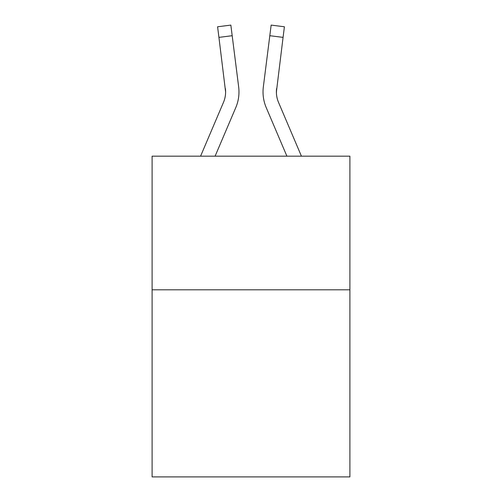 <?xml version="1.0" encoding="UTF-8"?>
<svg xmlns="http://www.w3.org/2000/svg" width="502" height="502" viewBox="0 0 502 502"><rect width="100%" height="100%" fill="white"/><g stroke="black" fill="none" stroke-linecap="round" stroke-linejoin="round"><path stroke-width="0.75" d="M349.894 289.811L349.894 476.9L152.106 476.9L152.106 156.172L349.894 156.172L349.894 289.811L152.106 289.811M215.094 156.172L235.771 107.623A40.091 40.091 0 0 0 238.657 86.89L232.188 35.705L218.928 37.38L217.592 26.775L230.851 25.1L232.188 35.705M238.927 93.874L238.971 91.897M238.456 85.29L238.657 86.89M286.906 156.172L266.229 107.623A40.091 40.091 0 0 1 263.343 86.89L271.149 25.1L284.408 26.775L271.149 25.1L284.408 26.775L271.149 25.1L284.408 26.775L271.149 25.1L284.408 26.775L271.149 25.1L284.408 26.775L271.149 25.1L284.408 26.775L271.149 25.1L284.408 26.775L271.149 25.1L284.408 26.775L271.149 25.1L284.408 26.775L271.149 25.1L284.408 26.775L271.149 25.1L284.408 26.775L271.149 25.1L284.408 26.775L271.149 25.1L284.408 26.775L271.149 25.1L284.408 26.775L271.149 25.1L284.408 26.775L271.149 25.1L284.408 26.775L271.149 25.1L284.408 26.775L271.149 25.1L284.408 26.775L271.149 25.1L284.408 26.775L271.149 25.1L284.408 26.775L271.149 25.1L284.408 26.775L271.149 25.1L284.408 26.775L271.149 25.1L284.408 26.775L271.149 25.1L284.408 26.775L271.149 25.1L284.408 26.775L271.149 25.1L284.408 26.775L271.149 25.1L284.408 26.775L271.149 25.1L284.408 26.775L271.149 25.1L284.408 26.775L271.149 25.1L284.408 26.775L271.149 25.1L284.408 26.775L271.149 25.1L284.408 26.775L271.149 25.1L284.408 26.775L271.149 25.1L284.408 26.775L271.149 25.1L284.408 26.775L271.149 25.1L284.408 26.775L271.149 25.1L284.408 26.775L271.149 25.1L284.408 26.775L271.149 25.1L284.408 26.775L271.149 25.1L284.408 26.775L271.149 25.1L284.408 26.775L283.072 37.38L269.812 35.705M301.426 156.172L278.528 102.389A26.725 26.725 0 0 1 276.389 91.966L283.072 37.38M276.42 93.221L276.602 88.565A26.725 26.725 0 0 0 278.528 102.389A26.725 26.725 0 0 1 276.389 91.966A26.725 26.725 0 0 0 278.528 102.389A26.725 26.725 0 0 1 276.389 91.966A26.725 26.725 0 0 0 278.528 102.389A26.725 26.725 0 0 1 276.389 91.966A26.725 26.725 0 0 0 278.528 102.389A26.725 26.725 0 0 1 276.389 91.966A26.725 26.725 0 0 0 278.528 102.389A26.725 26.725 0 0 1 276.389 91.966A26.725 26.725 0 0 0 278.528 102.389A26.725 26.725 0 0 1 276.389 91.966A26.725 26.725 0 0 0 278.528 102.389A26.725 26.725 0 0 1 276.389 91.966A26.725 26.725 0 0 0 278.528 102.389A26.725 26.725 0 0 1 276.389 91.966A26.725 26.725 0 0 0 278.528 102.389A26.725 26.725 0 0 1 276.389 91.966A26.725 26.725 0 0 0 278.528 102.389A26.725 26.725 0 0 1 276.389 91.966A26.725 26.725 0 0 0 278.528 102.389A26.725 26.725 0 0 1 276.389 91.966A26.725 26.725 0 0 0 278.528 102.389A26.725 26.725 0 0 1 276.389 91.966A26.725 26.725 0 0 0 278.528 102.389A26.725 26.725 0 0 1 276.389 91.966A26.725 26.725 0 0 0 278.528 102.389A26.725 26.725 0 0 1 276.389 91.966A26.725 26.725 0 0 0 278.528 102.389A26.725 26.725 0 0 1 276.389 91.966A26.725 26.725 0 0 0 278.528 102.389A26.725 26.725 0 0 1 276.389 91.966A26.725 26.725 0 0 0 278.528 102.389A26.725 26.725 0 0 1 276.389 91.966A26.725 26.725 0 0 0 278.528 102.389A26.725 26.725 0 0 1 276.389 91.966A26.725 26.725 0 0 0 278.528 102.389A26.725 26.725 0 0 1 276.389 91.966A26.725 26.725 0 0 0 278.528 102.389M200.574 156.172L223.472 102.389A26.725 26.725 0 0 0 225.611 91.973L218.928 37.38M223.472 102.389A26.725 26.725 0 0 0 225.611 91.973L225.398 88.565A26.725 26.725 0 0 1 223.472 102.389M263.073 93.874L263.029 91.897M263.343 86.89L263.544 85.29M284.408 26.775L271.149 25.1M217.592 26.775L230.851 25.1"/></g></svg>
